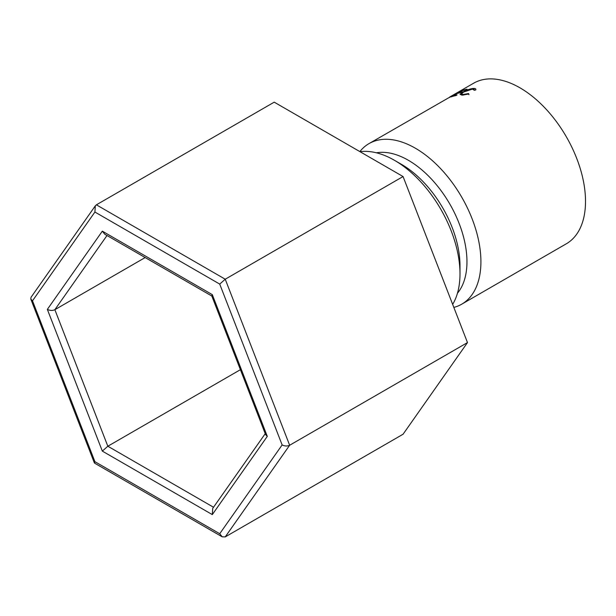 <?xml version="1.0" encoding="UTF-8"?>
<svg xmlns="http://www.w3.org/2000/svg" width="616" height="616" viewBox="0 0 616 616"><rect width="100%" height="100%" fill="white"/><g stroke="black" fill="none" stroke-linecap="round" stroke-linejoin="round"><path stroke-width="0.92" d="M459.99 273.835L459.99 265.781A82.844 47.832 60 0 0 401.409 164.318L394.433 160.291A92.708 53.523 60 0 1 459.99 273.835A92.708 53.523 60 0 1 452.66 304.373M376.391 152.799A82.844 47.832 60 0 1 408.377 160.291A82.844 47.832 60 0 1 459.882 225.441A82.844 47.832 60 0 1 457.457 293.208M359.844 151.59A92.708 53.523 60 0 1 368.999 143.62A92.708 53.523 60 0 1 415.353 148.21A92.708 53.523 60 0 1 475.922 229.907A92.708 53.523 60 0 1 461.707 304.196A92.708 53.523 60 0 1 453.838 307.407M449.48 97.159L473.612 83.222A92.708 53.523 60 0 1 519.958 87.819A92.708 53.523 60 0 1 580.526 169.516A92.708 53.523 60 0 1 566.312 243.797L461.707 304.196M474.282 90.275L472.487 89.089L463.517 92.092L461.407 94.079L463.186 94.494L468.607 93.547L468.745 93.994L462.054 95.157L459.998 94.279L462.747 92.161C466.605 89.967 470.247 88.727 473.681 88.434C475.483 88.427 476.176 88.935 475.745 89.959L474.282 90.275L474.335 89.743L474.489 90.229M475.86 89.22L475.745 89.959M461.985 90.544A92.708 53.523 60 0 1 467.028 89.204L465.888 89.859A92.708 53.523 60 0 0 461.63 90.937L458.219 92.901A92.708 53.523 60 0 1 462.485 91.823L461.346 92.477A92.708 53.523 60 0 0 457.087 93.555L452.829 96.019A92.708 53.523 60 0 1 457.087 94.941L455.955 95.596A92.708 53.523 60 0 0 450.912 96.935L462.108 90.783M450.589 96.519L459.036 91.761A92.708 53.523 60 0 1 459.143 91.707L449.172 97.613A92.708 53.523 60 0 0 448.425 97.936L368.999 143.62M360.014 151.69A92.708 53.523 60 0 1 394.433 160.291L401.409 164.318M463.186 94.494L463.386 95.08M468.607 93.547L468.953 94.695M473.681 88.434L474.004 89.359M467.482 342.581L403.064 434.234L225.233 536.906L289.651 445.252C287.295 446.323 284.792 446.215 282.136 444.945L219.727 284.091L225.233 279.217L289.651 445.252L467.482 342.581L403.064 176.546L274.22 102.156L96.389 204.828L225.233 279.217L403.064 176.546M145.168 257.557L54.863 309.702L107.831 446.23L213.521 507.253M240.402 369.692L107.831 446.23L102.333 451.112L47.347 309.386C49.996 310.664 52.499 310.764 54.863 309.702L106.999 235.52M219.727 284.091L94.91 212.035L95.311 205.836L96.389 204.828M94.91 212.035L32.502 300.816L30.8 299.053L31.016 297.312L95.311 205.836M32.502 300.816L94.91 461.669L94.51 463.101L222.176 536.805L219.727 533.726L282.136 444.945M225.233 536.906L222.176 536.805M265.234 433.687L212.705 508.408L212.312 514.606L102.333 451.112M47.347 309.386L102.333 231.154L212.312 294.648L211.796 295.957L265.596 434.611L267.298 436.374L212.312 514.606M102.333 231.154L104.782 234.234L211.827 296.042M94.91 461.669L219.727 533.726M212.312 294.648L267.298 436.374M461.823 95.157L461.407 94.079M94.394 462.97L30.8 299.053"/></g></svg>

